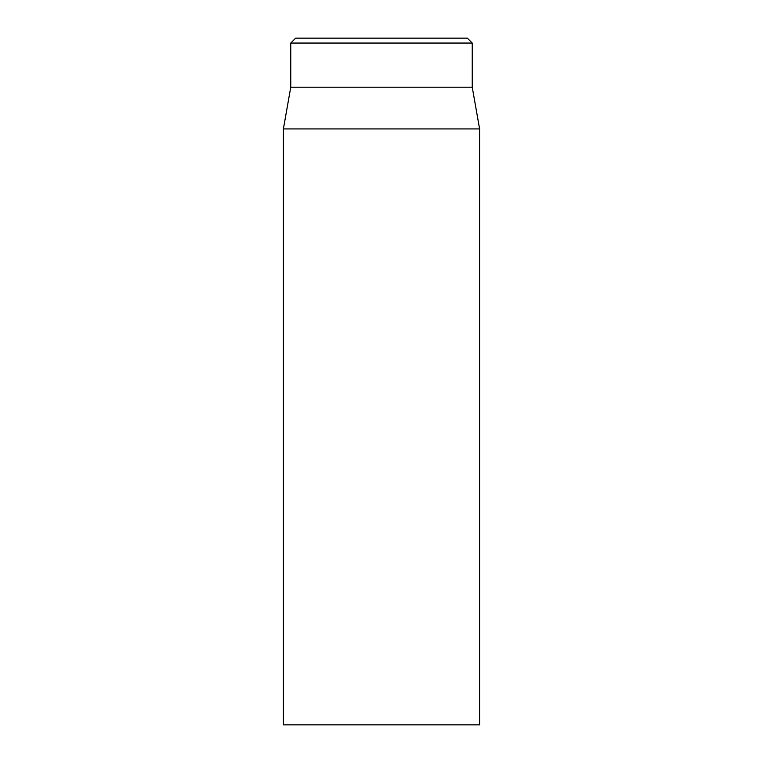 <?xml version="1.0" encoding="UTF-8"?>
<svg xmlns="http://www.w3.org/2000/svg" width="763" height="763" viewBox="0 0 763 763"><rect width="100%" height="100%" fill="white"/><g stroke="black" fill="none" stroke-linecap="round" stroke-linejoin="round"><path stroke-width="1.14" d="M283.397 128.928L283.397 724.85L479.603 724.85L479.603 128.928L283.397 128.928L290.76 87.201L472.24 87.201L472.24 43.052L467.337 38.15L295.663 38.15L290.76 43.052L472.24 43.052M290.76 87.201L290.76 43.052M472.24 87.201L479.603 128.928"/></g></svg>
